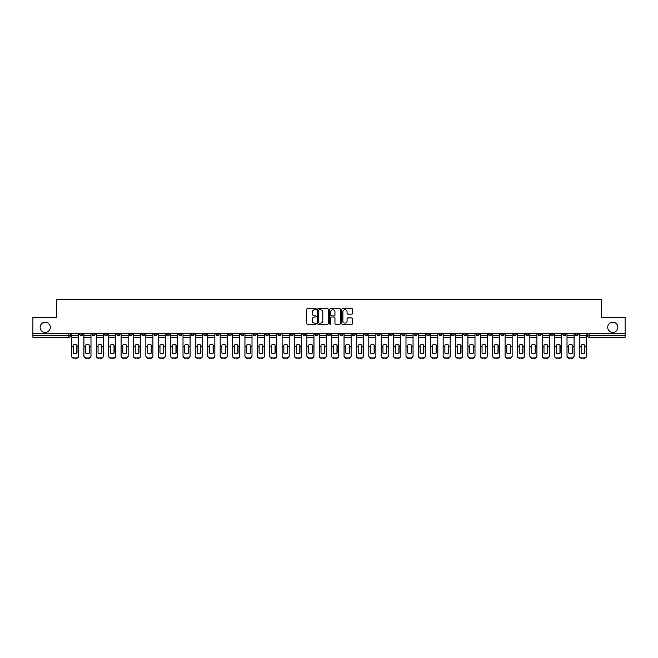 <?xml version="1.0" encoding="UTF-8"?>
<svg xmlns="http://www.w3.org/2000/svg" width="658" height="658" viewBox="0 0 658 658"><rect width="100%" height="100%" fill="white"/><g stroke="black" fill="none" stroke-linecap="round" stroke-linejoin="round"><path stroke-width="0.99" d="M316.292 309.202A0.543 0.543 0 0 0 315.75 308.66L307.467 308.66A0.781 0.781 0 0 0 306.686 309.441L306.686 323.473A0.781 0.781 0 0 0 307.467 324.246L315.75 324.246A0.543 0.543 0 0 0 316.292 323.703A0.543 0.543 0 0 0 315.75 323.16L314.68 323.16A2.492 2.492 0 0 1 312.188 320.66L312.188 319.492A2.492 2.492 0 0 1 314.68 317L315.75 317A0.543 0.543 0 0 0 316.292 316.457A0.543 0.543 0 0 0 315.75 315.906L314.68 315.906A2.492 2.492 0 0 1 312.188 313.414L312.188 312.246A2.492 2.492 0 0 1 314.68 309.754L315.75 309.754A0.543 0.543 0 0 0 316.292 309.202M607.712 327.33A5.083 5.083 0 0 0 612.795 332.413A5.083 5.083 0 0 0 617.87 327.33A5.083 5.083 0 0 0 612.795 322.247A5.083 5.083 0 0 0 607.712 327.33M40.13 327.33A5.083 5.083 0 0 0 45.205 332.413A5.083 5.083 0 0 0 50.288 327.33A5.083 5.083 0 0 0 45.205 322.247A5.083 5.083 0 0 0 40.13 327.33M488.442 333.211L488.442 334.083L491.625 334.083A1.587 1.587 0 0 1 490.029 335.67A1.587 1.587 0 0 1 488.442 334.083L488.442 333.211M414.121 333.211L414.121 334.083L417.295 334.083A1.587 1.587 0 0 1 415.708 335.67A1.587 1.587 0 0 1 414.121 334.083L414.121 333.211M401.734 333.211L401.734 334.083L404.909 334.083A1.587 1.587 0 0 1 403.321 335.67A1.587 1.587 0 0 1 401.734 334.083L401.734 333.211M327.413 333.211L327.413 334.083L330.587 334.083A1.587 1.587 0 0 1 329 335.67A1.587 1.587 0 0 1 327.413 334.083L327.413 333.211M315.026 333.211L315.026 334.083L318.201 334.083A1.587 1.587 0 0 1 316.613 335.67A1.587 1.587 0 0 1 315.026 334.083L315.026 333.211M302.639 333.211L302.639 334.083L305.814 334.083A1.587 1.587 0 0 1 304.226 335.67A1.587 1.587 0 0 1 302.639 334.083L302.639 333.211M277.865 333.211L277.865 334.083L281.04 334.083A1.587 1.587 0 0 1 279.453 335.67A1.587 1.587 0 0 1 277.865 334.083L277.865 333.211M253.091 334.083L253.091 333.211L253.091 334.083A1.587 1.587 0 0 0 254.679 335.67A1.587 1.587 0 0 1 253.091 334.083L256.266 334.083A1.587 1.587 0 0 1 254.679 335.67A1.587 1.587 0 0 0 256.266 334.083L256.266 333.211L256.266 334.083M240.705 334.083L240.705 333.211L240.705 334.083A1.587 1.587 0 0 0 242.292 335.67A1.587 1.587 0 0 1 240.705 334.083L243.879 334.083A1.587 1.587 0 0 1 242.292 335.67M228.318 334.083L228.318 333.211L228.318 334.083A1.587 1.587 0 0 0 229.905 335.67A1.587 1.587 0 0 1 228.318 334.083L231.493 334.083A1.587 1.587 0 0 1 229.905 335.67A1.587 1.587 0 0 0 231.493 334.083L231.493 333.211L231.493 334.083M215.931 333.211L215.931 334.083L219.106 334.083A1.587 1.587 0 0 1 217.518 335.67A1.587 1.587 0 0 1 215.931 334.083L215.931 333.211M203.544 333.211L203.544 334.083L206.719 334.083A1.587 1.587 0 0 1 205.132 335.67A1.587 1.587 0 0 1 203.544 334.083L203.544 333.211M191.157 333.211L191.157 334.083L194.332 334.083A1.587 1.587 0 0 1 192.745 335.67A1.587 1.587 0 0 1 191.157 334.083L191.157 333.211M178.77 334.083L178.77 333.211L178.77 334.083A1.587 1.587 0 0 0 180.358 335.67A1.587 1.587 0 0 1 178.77 334.083L181.945 334.083A1.587 1.587 0 0 1 180.358 335.67M153.988 334.083L153.988 333.211L153.988 334.083A1.587 1.587 0 0 0 155.584 335.67A1.587 1.587 0 0 1 153.988 334.083L157.172 334.083A1.587 1.587 0 0 1 155.584 335.67A1.587 1.587 0 0 0 157.172 334.083L157.172 333.211L157.172 334.083M141.602 334.083L141.602 333.211L141.602 334.083A1.587 1.587 0 0 0 143.189 335.67A1.587 1.587 0 0 1 141.602 334.083L144.785 334.083A1.587 1.587 0 0 1 143.189 335.67A1.587 1.587 0 0 0 144.785 334.083L144.785 333.211L144.785 334.083M129.215 334.083L129.215 333.211L129.215 334.083A1.587 1.587 0 0 0 130.802 335.67A1.587 1.587 0 0 1 129.215 334.083L132.398 334.083A1.587 1.587 0 0 1 130.802 335.67A1.587 1.587 0 0 0 132.398 334.083L132.398 333.211L132.398 334.083M116.828 334.083L116.828 333.211L116.828 334.083A1.587 1.587 0 0 0 118.415 335.67A1.587 1.587 0 0 1 116.828 334.083L120.011 334.083A1.587 1.587 0 0 1 118.415 335.67M104.441 334.083L104.441 333.211L104.441 334.083A1.587 1.587 0 0 0 106.028 335.67A1.587 1.587 0 0 1 104.441 334.083L107.616 334.083A1.587 1.587 0 0 1 106.028 335.67A1.587 1.587 0 0 0 107.616 334.083L107.616 333.211L107.616 334.083M92.054 334.083L92.054 333.211L92.054 334.083A1.587 1.587 0 0 0 93.642 335.67A1.587 1.587 0 0 1 92.054 334.083L95.229 334.083A1.587 1.587 0 0 1 93.642 335.67A1.587 1.587 0 0 0 95.229 334.083L95.229 333.211L95.229 334.083M351.775 314.154A0.781 0.781 0 0 0 352.556 313.373L352.556 309.441A0.781 0.781 0 0 0 351.775 308.66L342.579 308.66A0.781 0.781 0 0 0 341.798 309.441L341.798 323.473A0.781 0.781 0 0 0 342.579 324.246L351.775 324.246A0.781 0.781 0 0 0 352.556 323.473L352.556 318.711A0.781 0.781 0 0 0 351.775 317.937L347.843 317.937A0.781 0.781 0 0 0 347.062 318.711L347.062 321.071A2.081 2.081 0 0 1 344.981 323.16A2.081 2.081 0 0 1 342.892 321.071L342.892 311.834A2.081 2.081 0 0 1 344.981 309.754A2.081 2.081 0 0 1 347.062 311.834L347.062 313.373A0.781 0.781 0 0 0 347.843 314.154L351.775 314.154M32.9 333.211L32.9 317.411L56.563 317.411L56.563 299.703L601.437 299.703L601.437 317.411L625.1 317.411L625.1 333.211L32.9 333.211L32.9 335.67L70.455 335.67L70.455 333.211L70.455 335.67A1.587 1.587 0 0 1 68.868 337.258L32.9 337.258L32.9 335.67M328.317 309.441A0.781 0.781 0 0 0 327.536 308.66L318.34 308.66A0.781 0.781 0 0 0 317.559 309.441L317.559 323.473A0.781 0.781 0 0 0 318.34 324.246L327.536 324.246A0.781 0.781 0 0 0 328.317 323.473L328.317 309.441M330.464 308.66L339.66 308.66A0.781 0.781 0 0 1 340.441 309.441L340.441 323.473A0.781 0.781 0 0 1 339.66 324.246L335.72 324.246A0.781 0.781 0 0 1 334.947 323.473L334.947 317.781A0.781 0.781 0 0 0 334.165 317L331.55 317A0.781 0.781 0 0 0 330.777 317.781L330.777 323.703A0.543 0.543 0 0 1 330.226 324.246A0.543 0.543 0 0 1 329.683 323.703L329.683 309.441A0.781 0.781 0 0 1 330.464 308.66M587.545 333.211L587.545 335.67L625.1 335.67L625.1 337.258L589.132 337.258A1.587 1.587 0 0 1 587.545 335.67A1.587 1.587 0 0 0 589.132 337.258L589.132 333.211M625.1 333.211L625.1 335.67M578.333 333.211L578.333 334.083A1.587 1.587 0 0 1 576.745 335.67A1.587 1.587 0 0 1 575.158 334.083L578.333 334.083M575.158 333.211L575.158 334.083M565.946 333.211L565.946 334.083A1.587 1.587 0 0 1 564.358 335.67A1.587 1.587 0 0 1 562.771 334.083L565.946 334.083M562.771 333.211L562.771 334.083M553.559 334.083L553.559 333.211L553.559 334.083A1.587 1.587 0 0 1 551.972 335.67A1.587 1.587 0 0 1 550.384 334.083L553.559 334.083A1.587 1.587 0 0 1 551.972 335.67M550.384 333.211L550.384 334.083M541.172 333.211L541.172 334.083A1.587 1.587 0 0 1 539.585 335.67A1.587 1.587 0 0 1 537.989 334.083A1.587 1.587 0 0 0 539.585 335.67M537.989 333.211L537.989 334.083L541.172 334.083M528.785 333.211L528.785 334.083A1.587 1.587 0 0 1 527.198 335.67A1.587 1.587 0 0 1 525.602 334.083L528.785 334.083A1.587 1.587 0 0 1 527.198 335.67M525.602 333.211L525.602 334.083M516.398 333.211L516.398 334.083A1.587 1.587 0 0 1 514.811 335.67A1.587 1.587 0 0 1 513.215 334.083A1.587 1.587 0 0 0 514.811 335.67M513.215 333.211L513.215 334.083L516.398 334.083M504.012 333.211L504.012 334.083A1.587 1.587 0 0 1 502.416 335.67A1.587 1.587 0 0 1 500.828 334.083L504.012 334.083M500.828 333.211L500.828 334.083M491.625 333.211L491.625 334.083A1.587 1.587 0 0 1 490.029 335.67M479.23 333.211L479.23 334.083A1.587 1.587 0 0 1 477.642 335.67A1.587 1.587 0 0 1 476.055 334.083L479.23 334.083M476.055 333.211L476.055 334.083M466.843 333.211L466.843 334.083A1.587 1.587 0 0 1 465.255 335.67A1.587 1.587 0 0 1 463.668 334.083L466.843 334.083M463.668 333.211L463.668 334.083M454.456 333.211L454.456 334.083A1.587 1.587 0 0 1 452.869 335.67A1.587 1.587 0 0 1 451.281 334.083A1.587 1.587 0 0 0 452.869 335.67M451.281 333.211L451.281 334.083L454.456 334.083M442.069 333.211L442.069 334.083A1.587 1.587 0 0 1 440.482 335.67A1.587 1.587 0 0 1 438.894 334.083L442.069 334.083M438.894 333.211L438.894 334.083M429.682 333.211L429.682 334.083A1.587 1.587 0 0 1 428.095 335.67A1.587 1.587 0 0 1 426.507 334.083L429.682 334.083M426.507 333.211L426.507 334.083M417.295 333.211L417.295 334.083M404.909 333.211L404.909 334.083L404.909 333.211M392.522 333.211L392.522 334.083A1.587 1.587 0 0 1 390.934 335.67A1.587 1.587 0 0 1 389.347 334.083L392.522 334.083M389.347 333.211L389.347 334.083M380.135 333.211L380.135 334.083A1.587 1.587 0 0 1 378.547 335.67A1.587 1.587 0 0 1 376.96 334.083L380.135 334.083M376.96 333.211L376.96 334.083M367.748 333.211L367.748 334.083A1.587 1.587 0 0 1 366.161 335.67A1.587 1.587 0 0 1 364.573 334.083L367.748 334.083M364.573 333.211L364.573 334.083M355.361 333.211L355.361 334.083A1.587 1.587 0 0 1 353.774 335.67A1.587 1.587 0 0 1 352.186 334.083L355.361 334.083M352.186 333.211L352.186 334.083M342.974 333.211L342.974 334.083A1.587 1.587 0 0 1 341.387 335.67A1.587 1.587 0 0 1 339.799 334.083L342.974 334.083M339.799 333.211L339.799 334.083M330.587 333.211L330.587 334.083A1.587 1.587 0 0 1 329 335.67M318.201 333.211L318.201 334.083M305.814 334.083L305.814 333.211L305.814 334.083A1.587 1.587 0 0 1 304.226 335.67M293.427 333.211L293.427 334.083A1.587 1.587 0 0 1 291.839 335.67A1.587 1.587 0 0 1 290.252 334.083A1.587 1.587 0 0 0 291.839 335.67A1.587 1.587 0 0 0 293.427 334.083L290.252 334.083L290.252 333.211M281.04 334.083L281.04 333.211L281.04 334.083A1.587 1.587 0 0 1 279.453 335.67M268.653 333.211L268.653 334.083A1.587 1.587 0 0 1 267.066 335.67A1.587 1.587 0 0 1 265.478 334.083A1.587 1.587 0 0 0 267.066 335.67M265.478 333.211L265.478 334.083L268.653 334.083M243.879 333.211L243.879 334.083L243.879 333.211M219.106 334.083L219.106 333.211L219.106 334.083A1.587 1.587 0 0 1 217.518 335.67M206.719 334.083L206.719 333.211L206.719 334.083A1.587 1.587 0 0 1 205.132 335.67M194.332 334.083L194.332 333.211L194.332 334.083A1.587 1.587 0 0 1 192.745 335.67M181.945 333.211L181.945 334.083L181.945 333.211M169.558 334.083L169.558 333.211L169.558 334.083A1.587 1.587 0 0 1 167.971 335.67A1.587 1.587 0 0 1 166.375 334.083L169.558 334.083A1.587 1.587 0 0 1 167.971 335.67M166.375 333.211L166.375 334.083M120.011 333.211L120.011 334.083L120.011 333.211M82.842 333.211L82.842 334.083A1.587 1.587 0 0 1 81.255 335.67A1.587 1.587 0 0 1 79.667 334.083A1.587 1.587 0 0 0 81.255 335.67A1.587 1.587 0 0 0 82.842 334.083L82.842 333.211M79.667 333.211L79.667 334.083L82.842 334.083M68.868 333.211L68.868 337.258A1.587 1.587 0 0 0 70.455 335.67M319.196 309.754A0.543 0.543 0 0 0 318.653 310.296L318.653 322.609A0.543 0.543 0 0 0 319.196 323.16L320.331 323.16A2.492 2.492 0 0 0 322.823 320.66L322.823 312.246A2.492 2.492 0 0 0 320.331 309.754L319.196 309.754M334.947 311.876A2.081 2.081 0 0 0 332.858 309.786A2.081 2.081 0 0 0 330.777 311.876L330.777 315.133A0.781 0.781 0 0 0 331.55 315.906L334.165 315.906A0.781 0.781 0 0 0 334.947 315.133L334.947 311.876M76.854 353.165L76.854 344.957M75.061 344.685A4.927 4.335 180 0 1 76.854 345.006M71.533 347.161L71.533 355.715A2.385 2.262 0 0 0 73.91 357.977L76.213 357.977A2.385 2.262 0 0 0 78.598 355.715L78.598 356.044A2.385 2.262 180 0 1 76.213 358.297L76.213 357.977M75.061 353.453A4.927 4.672 180 0 0 76.854 353.107M77.011 346.84L77.011 345.006A4.927 4.335 180 0 0 75.144 344.685A4.927 4.335 180 0 0 73.277 345.006L73.277 353.107A4.927 4.672 180 0 0 77.011 353.107L77.011 346.84L78.598 346.84L78.598 355.715M78.598 333.211L78.598 346.84M71.533 333.211L71.533 355.715M73.91 357.977L76.213 358.297M73.91 358.297A2.385 2.262 180 0 1 71.533 356.044M89.241 353.165L89.241 344.957M87.448 344.685A4.927 4.335 180 0 1 89.241 345.006M83.92 347.161L83.92 355.715A2.385 2.262 0 0 0 86.297 357.977L88.6 357.977A2.385 2.262 0 0 0 90.985 355.715L90.985 356.044A2.385 2.262 180 0 1 88.6 358.297L88.6 357.977M87.448 353.453A4.927 4.672 180 0 0 89.241 353.107M101.628 353.165L101.628 344.957M99.835 344.685A4.927 4.335 180 0 1 101.628 345.006M96.307 347.161L96.307 355.715A2.385 2.262 0 0 0 98.684 357.977L100.987 357.977A2.385 2.262 0 0 0 103.372 355.715L103.372 356.044A2.385 2.262 180 0 1 100.987 358.297L100.987 357.977M99.835 353.453A4.927 4.672 180 0 0 101.628 353.107M89.398 346.84L89.398 345.006A4.927 4.335 180 0 0 87.53 344.685A4.927 4.335 180 0 0 85.663 345.006L85.663 353.107A4.927 4.672 180 0 0 89.398 353.107L89.398 346.84L90.985 346.84L90.985 355.715M90.985 333.211L90.985 346.84M83.92 333.211L83.92 355.715M86.297 357.977L88.6 358.297M86.297 358.297A2.385 2.262 180 0 1 83.92 356.044M101.784 346.84L101.784 345.006A4.927 4.335 180 0 0 99.917 344.685A4.927 4.335 180 0 0 98.05 345.006L98.05 353.107A4.927 4.672 180 0 0 101.784 353.107L101.784 346.84L103.372 346.84L103.372 355.715M103.372 333.211L103.372 346.84M96.307 333.211L96.307 355.715M98.684 357.977L100.987 358.297M98.684 358.297A2.385 2.262 180 0 1 96.307 356.044M114.015 353.165L114.015 344.957M112.222 344.685A4.927 4.335 180 0 1 114.015 345.006M108.693 347.161L108.693 355.715A2.385 2.262 0 0 0 111.07 357.977L113.373 357.977A2.385 2.262 0 0 0 115.759 355.715L115.759 356.044A2.385 2.262 180 0 1 113.373 358.297L113.373 357.977M112.222 353.453A4.927 4.672 180 0 0 114.015 353.107M126.402 353.165L126.402 344.957M124.609 344.685A4.927 4.335 180 0 1 126.402 345.006M121.08 347.161L121.08 355.715A2.385 2.262 0 0 0 123.457 357.977L125.76 357.977A2.385 2.262 0 0 0 128.145 355.715L128.145 356.044A2.385 2.262 180 0 1 125.76 358.297L125.76 357.977M124.609 353.453A4.927 4.672 180 0 0 126.402 353.107M138.789 353.165L138.789 344.957M136.996 344.685A4.927 4.335 180 0 1 138.789 345.006M133.467 347.161L133.467 355.715A2.385 2.262 0 0 0 135.844 357.977L138.147 357.977A2.385 2.262 0 0 0 140.532 355.715L140.532 356.044A2.385 2.262 180 0 1 138.147 358.297L138.147 357.977M136.996 353.453A4.927 4.672 180 0 0 138.789 353.107M114.171 346.84L114.171 345.006A4.927 4.335 180 0 0 112.304 344.685A4.927 4.335 180 0 0 110.437 345.006L110.437 353.107A4.927 4.672 180 0 0 114.171 353.107L114.171 346.84L115.759 346.84L115.759 355.715M115.759 333.211L115.759 346.84M108.693 333.211L108.693 355.715M111.07 357.977L113.373 358.297M111.07 358.297A2.385 2.262 180 0 1 108.693 356.044M126.558 346.84L126.558 345.006A4.927 4.335 180 0 0 124.691 344.685A4.927 4.335 180 0 0 122.824 345.006L122.824 353.107A4.927 4.672 180 0 0 126.558 353.107L126.558 346.84L128.145 346.84L128.145 355.715M128.145 333.211L128.145 346.84M121.08 333.211L121.08 355.715M123.457 357.977L125.76 358.297M123.457 358.297A2.385 2.262 180 0 1 121.08 356.044M138.945 346.84L138.945 345.006A4.927 4.335 180 0 0 137.078 344.685A4.927 4.335 180 0 0 135.211 345.006L135.211 353.107A4.927 4.672 180 0 0 138.945 353.107L138.945 346.84L140.532 346.84L140.532 355.715M140.532 333.211L140.532 346.84M133.467 333.211L133.467 355.715M135.844 357.977L138.147 358.297M135.844 358.297A2.385 2.262 180 0 1 133.467 356.044M151.175 353.165L151.175 344.957M149.391 344.685A4.927 4.335 180 0 1 151.175 345.006M145.854 347.161L145.854 355.715A2.385 2.262 0 0 0 148.239 357.977L150.534 357.977A2.385 2.262 0 0 0 152.919 355.715L152.919 356.044A2.385 2.262 180 0 1 150.534 358.297L150.534 357.977M149.391 353.453A4.927 4.672 180 0 0 151.175 353.107M151.332 346.84L151.332 345.006A4.927 4.335 180 0 0 149.465 344.685A4.927 4.335 180 0 0 147.598 345.006L147.598 353.107A4.927 4.672 180 0 0 151.332 353.107L151.332 346.84L152.919 346.84L152.919 355.715M152.919 333.211L152.919 346.84M145.854 333.211L145.854 355.715M148.239 357.977L150.534 358.297M148.239 358.297A2.385 2.262 180 0 1 145.854 356.044M163.562 353.165L163.562 344.957M161.778 344.685A4.927 4.335 180 0 1 163.562 345.006M158.241 347.161L158.241 355.715A2.385 2.262 0 0 0 160.626 357.977L162.929 357.977A2.385 2.262 0 0 0 165.306 355.715L165.306 356.044A2.385 2.262 180 0 1 162.929 358.297L162.929 357.977M161.778 353.453A4.927 4.672 180 0 0 163.562 353.107M163.719 346.84L163.719 345.006A4.927 4.335 180 0 0 161.852 344.685A4.927 4.335 180 0 0 159.984 345.006L159.984 353.107A4.927 4.672 180 0 0 163.719 353.107L163.719 346.84L165.306 346.84L165.306 355.715M165.306 333.211L165.306 346.84M158.241 333.211L158.241 355.715M160.626 357.977L162.929 358.297M160.626 358.297A2.385 2.262 180 0 1 158.241 356.044M175.949 353.165L175.949 344.957M174.164 344.685A4.927 4.335 180 0 1 175.949 345.006M170.628 347.161L170.628 355.715A2.385 2.262 0 0 0 173.013 357.977L175.316 357.977A2.385 2.262 0 0 0 177.693 355.715L177.693 356.044A2.385 2.262 180 0 1 175.316 358.297L175.316 357.977M174.164 353.453A4.927 4.672 180 0 0 175.949 353.107M176.105 346.84L176.105 345.006A4.927 4.335 180 0 0 174.238 344.685A4.927 4.335 180 0 0 172.371 345.006L172.371 353.107A4.927 4.672 180 0 0 176.105 353.107L176.105 346.84L177.693 346.84L177.693 355.715M177.693 333.211L177.693 346.84M170.628 333.211L170.628 355.715M173.013 357.977L175.316 358.297M173.013 358.297A2.385 2.262 180 0 1 170.628 356.044M188.336 353.165L188.336 344.957M186.551 344.685A4.927 4.335 180 0 1 188.336 345.006M183.014 347.161L183.014 355.715A2.385 2.262 0 0 0 185.4 357.977L187.703 357.977A2.385 2.262 0 0 0 190.08 355.715L190.08 356.044A2.385 2.262 180 0 1 187.703 358.297L187.703 357.977M186.551 353.453A4.927 4.672 180 0 0 188.336 353.107M188.492 346.84L188.492 345.006A4.927 4.335 180 0 0 186.625 344.685A4.927 4.335 180 0 0 184.758 345.006L184.758 353.107A4.927 4.672 180 0 0 188.492 353.107L188.492 346.84L190.08 346.84L190.08 355.715M190.08 333.211L190.08 346.84M183.014 333.211L183.014 355.715M185.4 357.977L187.703 358.297M185.4 358.297A2.385 2.262 180 0 1 183.014 356.044M200.723 353.165L200.723 344.957M198.938 344.685A4.927 4.335 180 0 1 200.723 345.006M195.401 347.161L195.401 355.715A2.385 2.262 0 0 0 197.787 357.977L200.09 357.977A2.385 2.262 0 0 0 202.467 355.715L202.467 356.044A2.385 2.262 180 0 1 200.09 358.297L200.09 357.977M198.938 353.453A4.927 4.672 180 0 0 200.723 353.107M200.879 346.84L200.879 345.006A4.927 4.335 180 0 0 199.012 344.685A4.927 4.335 180 0 0 197.145 345.006L197.145 353.107A4.927 4.672 180 0 0 200.879 353.107L200.879 346.84L202.467 346.84L202.467 355.715M202.467 333.211L202.467 346.84M195.401 333.211L195.401 355.715M197.787 357.977L200.09 358.297M197.787 358.297A2.385 2.262 180 0 1 195.401 356.044M213.11 353.165L213.11 344.957M211.325 344.685A4.927 4.335 180 0 1 213.11 345.006M207.788 347.161L207.788 355.715A2.385 2.262 0 0 0 210.173 357.977L212.476 357.977A2.385 2.262 0 0 0 214.853 355.715L214.853 356.044A2.385 2.262 180 0 1 212.476 358.297L212.476 357.977M211.325 353.453A4.927 4.672 180 0 0 213.11 353.107M213.266 346.84L213.266 345.006A4.927 4.335 180 0 0 211.399 344.685A4.927 4.335 180 0 0 209.532 345.006L209.532 353.107A4.927 4.672 180 0 0 213.266 353.107L213.266 346.84L214.853 346.84L214.853 355.715M214.853 333.211L214.853 346.84M207.788 333.211L207.788 355.715M210.173 357.977L212.476 358.297M210.173 358.297A2.385 2.262 180 0 1 207.788 356.044M225.497 353.165L225.497 344.957M223.712 344.685A4.927 4.335 180 0 1 225.497 345.006M220.175 347.161L220.175 355.715A2.385 2.262 0 0 0 222.56 357.977L224.863 357.977A2.385 2.262 0 0 0 227.24 355.715L227.24 356.044A2.385 2.262 180 0 1 224.863 358.297L224.863 357.977M223.712 353.453A4.927 4.672 180 0 0 225.497 353.107M225.653 346.84L225.653 345.006A4.927 4.335 180 0 0 223.786 344.685A4.927 4.335 180 0 0 221.919 345.006L221.919 353.107A4.927 4.672 180 0 0 225.653 353.107L225.653 346.84L227.24 346.84L227.24 355.715M227.24 333.211L227.24 346.84M220.175 333.211L220.175 355.715M222.56 357.977L224.863 358.297M222.56 358.297A2.385 2.262 180 0 1 220.175 356.044M237.883 353.165L237.883 344.957M236.099 344.685A4.927 4.335 180 0 1 237.883 345.006M232.562 347.161L232.562 355.715A2.385 2.262 0 0 0 234.947 357.977L237.25 357.977A2.385 2.262 0 0 0 239.627 355.715L239.627 356.044A2.385 2.262 180 0 1 237.25 358.297L237.25 357.977M236.099 353.453A4.927 4.672 180 0 0 237.883 353.107M238.04 346.84L238.04 345.006A4.927 4.335 180 0 0 236.173 344.685A4.927 4.335 180 0 0 234.314 345.006L234.314 353.107A4.927 4.672 180 0 0 238.04 353.107L238.04 346.84L239.627 346.84L239.627 355.715M239.627 333.211L239.627 346.84M232.562 333.211L232.562 355.715M234.947 357.977L237.25 358.297M234.947 358.297A2.385 2.262 180 0 1 232.562 356.044M250.27 353.165L250.27 344.957M248.485 344.685A4.927 4.335 180 0 1 250.27 345.006M244.949 347.161L244.949 355.715A2.385 2.262 0 0 0 247.334 357.977L249.637 357.977A2.385 2.262 0 0 0 252.014 355.715L252.014 356.044A2.385 2.262 180 0 1 249.637 358.297L249.637 357.977M248.485 353.453A4.927 4.672 180 0 0 250.27 353.107M250.427 346.84L250.427 345.006A4.927 4.335 180 0 0 248.559 344.685A4.927 4.335 180 0 0 246.701 345.006L246.701 353.107A4.927 4.672 180 0 0 250.427 353.107L250.427 346.84L252.014 346.84L252.014 355.715M252.014 333.211L252.014 346.84M244.949 333.211L244.949 355.715M247.334 357.977L249.637 358.297M247.334 358.297A2.385 2.262 180 0 1 244.949 356.044M262.657 353.165L262.657 344.957M260.872 344.685A4.927 4.335 180 0 1 262.657 345.006M257.336 347.161L257.336 355.715A2.385 2.262 0 0 0 259.721 357.977L262.024 357.977A2.385 2.262 0 0 0 264.401 355.715L264.401 356.044A2.385 2.262 180 0 1 262.024 358.297L262.024 357.977M260.872 353.453A4.927 4.672 180 0 0 262.657 353.107M262.813 346.84L262.813 345.006A4.927 4.335 180 0 0 260.946 344.685A4.927 4.335 180 0 0 259.087 345.006L259.087 353.107A4.927 4.672 180 0 0 262.813 353.107L262.813 346.84L264.401 346.84L264.401 355.715M264.401 333.211L264.401 346.84M257.336 333.211L257.336 355.715M259.721 357.977L262.024 358.297M259.721 358.297A2.385 2.262 180 0 1 257.336 356.044M275.044 353.165L275.044 344.957M273.259 344.685A4.927 4.335 180 0 1 275.044 345.006M269.722 347.161L269.722 355.715A2.385 2.262 0 0 0 272.108 357.977L274.411 357.977A2.385 2.262 0 0 0 276.788 355.715L276.788 356.044A2.385 2.262 180 0 1 274.411 358.297L274.411 357.977M273.259 353.453A4.927 4.672 180 0 0 275.044 353.107M275.2 346.84L275.2 345.006A4.927 4.335 180 0 0 273.341 344.685A4.927 4.335 180 0 0 271.474 345.006L271.474 353.107A4.927 4.672 180 0 0 275.2 353.107L275.2 346.84L276.788 346.84L276.788 355.715M276.788 333.211L276.788 346.84M269.722 333.211L269.722 355.715M272.108 357.977L274.411 358.297M272.108 358.297A2.385 2.262 180 0 1 269.722 356.044M287.431 353.165L287.431 344.957M285.646 344.685A4.927 4.335 180 0 1 287.431 345.006M282.109 347.161L282.109 355.715A2.385 2.262 0 0 0 284.495 357.977L286.798 357.977A2.385 2.262 0 0 0 289.175 355.715L289.175 356.044A2.385 2.262 180 0 1 286.798 358.297L286.798 357.977M285.646 353.453A4.927 4.672 180 0 0 287.431 353.107M287.587 346.84L287.587 345.006A4.927 4.335 180 0 0 285.728 344.685A4.927 4.335 180 0 0 283.861 345.006L283.861 353.107A4.927 4.672 180 0 0 287.587 353.107L287.587 346.84L289.175 346.84L289.175 355.715M289.175 333.211L289.175 346.84M282.109 333.211L282.109 355.715M284.495 357.977L286.798 358.297M284.495 358.297A2.385 2.262 180 0 1 282.109 356.044M299.818 353.165L299.818 344.957M298.033 344.685A4.927 4.335 180 0 1 299.818 345.006M294.496 347.161L294.496 355.715A2.385 2.262 0 0 0 296.881 357.977L299.184 357.977A2.385 2.262 0 0 0 301.57 355.715L301.57 356.044A2.385 2.262 180 0 1 299.184 358.297L299.184 357.977M298.033 353.453A4.927 4.672 180 0 0 299.818 353.107M299.974 346.84L299.974 345.006A4.927 4.335 180 0 0 298.115 344.685A4.927 4.335 180 0 0 296.248 345.006L296.248 353.107A4.927 4.672 180 0 0 299.974 353.107L299.974 346.84L301.57 346.84L301.57 355.715M301.57 333.211L301.57 346.84M294.496 333.211L294.496 355.715M296.881 357.977L299.184 358.297M296.881 358.297A2.385 2.262 180 0 1 294.496 356.044M312.205 353.165L312.205 344.957M310.42 344.685A4.927 4.335 180 0 1 312.205 345.006M306.883 347.161L306.883 355.715A2.385 2.262 0 0 0 309.268 357.977L311.571 357.977A2.385 2.262 0 0 0 313.956 355.715L313.956 356.044A2.385 2.262 180 0 1 311.571 358.297L311.571 357.977M310.42 353.453A4.927 4.672 180 0 0 312.205 353.107M312.361 346.84L312.361 345.006A4.927 4.335 180 0 0 310.502 344.685A4.927 4.335 180 0 0 308.635 345.006L308.635 353.107A4.927 4.672 180 0 0 312.361 353.107L312.361 346.84L313.956 346.84L313.956 355.715M313.956 333.211L313.956 346.84M306.883 333.211L306.883 355.715M309.268 357.977L311.571 358.297M309.268 358.297A2.385 2.262 180 0 1 306.883 356.044M324.591 353.165L324.591 344.957M322.807 344.685A4.927 4.335 180 0 1 324.591 345.006M319.27 347.161L319.27 355.715A2.385 2.262 0 0 0 321.655 357.977L323.958 357.977A2.385 2.262 0 0 0 326.343 355.715L326.343 356.044A2.385 2.262 180 0 1 323.958 358.297L323.958 357.977M322.807 353.453A4.927 4.672 180 0 0 324.591 353.107M324.756 346.84L324.756 345.006A4.927 4.335 180 0 0 322.889 344.685A4.927 4.335 180 0 0 321.022 345.006L321.022 353.107A4.927 4.672 180 0 0 324.756 353.107L324.756 346.84L326.343 346.84L326.343 355.715M326.343 333.211L326.343 346.84M319.27 333.211L319.27 355.715M321.655 357.977L323.958 358.297M321.655 358.297A2.385 2.262 180 0 1 319.27 356.044M336.978 353.165L336.978 344.957M335.193 344.685A4.927 4.335 180 0 1 336.978 345.006M331.657 347.161L331.657 355.715A2.385 2.262 0 0 0 334.042 357.977L336.345 357.977A2.385 2.262 0 0 0 338.73 355.715L338.73 356.044A2.385 2.262 180 0 1 336.345 358.297L336.345 357.977M335.193 353.453A4.927 4.672 180 0 0 336.978 353.107M337.143 346.84L337.143 345.006A4.927 4.335 180 0 0 335.276 344.685A4.927 4.335 180 0 0 333.409 345.006L333.409 353.107A4.927 4.672 180 0 0 337.143 353.107L337.143 346.84L338.73 346.84L338.73 355.715M338.73 333.211L338.73 346.84M331.657 333.211L331.657 355.715M334.042 357.977L336.345 358.297M334.042 358.297A2.385 2.262 180 0 1 331.657 356.044M349.365 353.165L349.365 344.957M347.58 344.685A4.927 4.335 180 0 1 349.365 345.006M344.044 347.161L344.044 355.715A2.385 2.262 0 0 0 346.429 357.977L348.732 357.977A2.385 2.262 0 0 0 351.117 355.715L351.117 356.044A2.385 2.262 180 0 1 348.732 358.297L348.732 357.977M347.58 353.453A4.927 4.672 180 0 0 349.365 353.107M349.53 346.84L349.53 345.006A4.927 4.335 180 0 0 347.663 344.685A4.927 4.335 180 0 0 345.795 345.006L345.795 353.107A4.927 4.672 180 0 0 349.53 353.107L349.53 346.84L351.117 346.84L351.117 355.715M351.117 333.211L351.117 346.84M344.044 333.211L344.044 355.715M346.429 357.977L348.732 358.297M346.429 358.297A2.385 2.262 180 0 1 344.044 356.044M361.752 353.165L361.752 344.957M359.967 344.685A4.927 4.335 180 0 1 361.752 345.006M356.43 347.161L356.43 355.715A2.385 2.262 0 0 0 358.816 357.977L361.119 357.977A2.385 2.262 0 0 0 363.504 355.715L363.504 356.044A2.385 2.262 180 0 1 361.119 358.297L361.119 357.977M359.967 353.453A4.927 4.672 180 0 0 361.752 353.107M361.916 346.84L361.916 345.006A4.927 4.335 180 0 0 360.049 344.685A4.927 4.335 180 0 0 358.182 345.006L358.182 353.107A4.927 4.672 180 0 0 361.916 353.107L361.916 346.84L363.504 346.84L363.504 355.715M363.504 333.211L363.504 346.84M356.43 333.211L356.43 355.715M358.816 357.977L361.119 358.297M358.816 358.297A2.385 2.262 180 0 1 356.43 356.044M374.139 353.165L374.139 344.957M372.354 344.685A4.927 4.335 180 0 1 374.139 345.006M368.825 347.161L368.825 355.715A2.385 2.262 0 0 0 371.202 357.977L373.505 357.977A2.385 2.262 0 0 0 375.891 355.715L375.891 356.044A2.385 2.262 180 0 1 373.505 358.297L373.505 357.977M372.354 353.453A4.927 4.672 180 0 0 374.139 353.107M374.303 346.84L374.303 345.006A4.927 4.335 180 0 0 372.436 344.685A4.927 4.335 180 0 0 370.569 345.006L370.569 353.107A4.927 4.672 180 0 0 374.303 353.107L374.303 346.84L375.891 346.84L375.891 355.715M375.891 333.211L375.891 346.84M368.825 333.211L368.825 355.715M371.202 357.977L373.505 358.297M371.202 358.297A2.385 2.262 180 0 1 368.825 356.044M386.526 353.165L386.526 344.957M384.741 344.685A4.927 4.335 180 0 1 386.526 345.006M381.212 347.161L381.212 355.715A2.385 2.262 0 0 0 383.589 357.977L385.892 357.977A2.385 2.262 0 0 0 388.278 355.715L388.278 356.044A2.385 2.262 180 0 1 385.892 358.297L385.892 357.977M384.741 353.453A4.927 4.672 180 0 0 386.526 353.107M386.69 346.84L386.69 345.006A4.927 4.335 180 0 0 384.823 344.685A4.927 4.335 180 0 0 382.956 345.006L382.956 353.107A4.927 4.672 180 0 0 386.69 353.107L386.69 346.84L388.278 346.84L388.278 355.715M388.278 333.211L388.278 346.84M381.212 333.211L381.212 355.715M383.589 357.977L385.892 358.297M383.589 358.297A2.385 2.262 180 0 1 381.212 356.044M398.913 353.165L398.913 344.957M397.128 344.685A4.927 4.335 180 0 1 398.913 345.006M393.599 347.161L393.599 355.715A2.385 2.262 0 0 0 395.976 357.977L398.279 357.977A2.385 2.262 0 0 0 400.664 355.715L400.664 356.044A2.385 2.262 180 0 1 398.279 358.297L398.279 357.977M397.128 353.453A4.927 4.672 180 0 0 398.913 353.107M399.077 346.84L399.077 345.006A4.927 4.335 180 0 0 397.21 344.685A4.927 4.335 180 0 0 395.343 345.006L395.343 353.107A4.927 4.672 180 0 0 399.077 353.107L399.077 346.84L400.664 346.84L400.664 355.715M400.664 333.211L400.664 346.84M393.599 333.211L393.599 355.715M395.976 357.977L398.279 358.297M395.976 358.297A2.385 2.262 180 0 1 393.599 356.044M411.299 353.165L411.299 344.957M409.515 344.685A4.927 4.335 180 0 1 411.299 345.006M405.986 347.161L405.986 355.715A2.385 2.262 0 0 0 408.363 357.977L410.666 357.977A2.385 2.262 0 0 0 413.051 355.715L413.051 356.044A2.385 2.262 180 0 1 410.666 358.297L410.666 357.977M409.515 353.453A4.927 4.672 180 0 0 411.299 353.107M411.464 346.84L411.464 345.006A4.927 4.335 180 0 0 409.597 344.685A4.927 4.335 180 0 0 407.73 345.006L407.73 353.107A4.927 4.672 180 0 0 411.464 353.107L411.464 346.84L413.051 346.84L413.051 355.715M413.051 333.211L413.051 346.84M405.986 333.211L405.986 355.715M408.363 357.977L410.666 358.297M408.363 358.297A2.385 2.262 180 0 1 405.986 356.044M423.686 353.165L423.686 344.957M421.901 344.685A4.927 4.335 180 0 1 423.686 345.006M418.373 347.161L418.373 355.715A2.385 2.262 0 0 0 420.75 357.977L423.053 357.977A2.385 2.262 0 0 0 425.438 355.715L425.438 356.044A2.385 2.262 180 0 1 423.053 358.297L423.053 357.977M421.901 353.453A4.927 4.672 180 0 0 423.686 353.107M423.851 346.84L423.851 345.006A4.927 4.335 180 0 0 421.984 344.685A4.927 4.335 180 0 0 420.117 345.006L420.117 353.107A4.927 4.672 180 0 0 423.851 353.107L423.851 346.84L425.438 346.84L425.438 355.715M425.438 333.211L425.438 346.84M418.373 333.211L418.373 355.715M420.75 357.977L423.053 358.297M420.75 358.297A2.385 2.262 180 0 1 418.373 356.044M436.081 353.165L436.081 344.957M434.288 344.685A4.927 4.335 180 0 1 436.081 345.006M430.76 347.161L430.76 355.715A2.385 2.262 0 0 0 433.137 357.977L435.44 357.977A2.385 2.262 0 0 0 437.825 355.715L437.825 356.044A2.385 2.262 180 0 1 435.44 358.297L435.44 357.977M434.288 353.453A4.927 4.672 180 0 0 436.081 353.107M436.238 346.84L436.238 345.006A4.927 4.335 180 0 0 434.37 344.685A4.927 4.335 180 0 0 432.503 345.006L432.503 353.107A4.927 4.672 180 0 0 436.238 353.107L436.238 346.84L437.825 346.84L437.825 355.715M437.825 333.211L437.825 346.84M430.76 333.211L430.76 355.715M433.137 357.977L435.44 358.297M433.137 358.297A2.385 2.262 180 0 1 430.76 356.044M448.468 353.165L448.468 344.957M446.675 344.685A4.927 4.335 180 0 1 448.468 345.006M443.147 347.161L443.147 355.715A2.385 2.262 0 0 0 445.524 357.977L447.827 357.977A2.385 2.262 0 0 0 450.212 355.715L450.212 356.044A2.385 2.262 180 0 1 447.827 358.297L447.827 357.977M446.675 353.453A4.927 4.672 180 0 0 448.468 353.107M448.624 346.84L448.624 345.006A4.927 4.335 180 0 0 446.757 344.685A4.927 4.335 180 0 0 444.89 345.006L444.89 353.107A4.927 4.672 180 0 0 448.624 353.107L448.624 346.84L450.212 346.84L450.212 355.715M450.212 333.211L450.212 346.84M443.147 333.211L443.147 355.715M445.524 357.977L447.827 358.297M445.524 358.297A2.385 2.262 180 0 1 443.147 356.044M460.855 353.165L460.855 344.957M459.062 344.685A4.927 4.335 180 0 1 460.855 345.006M455.533 347.161L455.533 355.715A2.385 2.262 0 0 0 457.91 357.977L460.213 357.977A2.385 2.262 0 0 0 462.599 355.715L462.599 356.044A2.385 2.262 180 0 1 460.213 358.297L460.213 357.977M459.062 353.453A4.927 4.672 180 0 0 460.855 353.107M461.011 346.84L461.011 345.006A4.927 4.335 180 0 0 459.144 344.685A4.927 4.335 180 0 0 457.277 345.006L457.277 353.107A4.927 4.672 180 0 0 461.011 353.107L461.011 346.84L462.599 346.84L462.599 355.715M462.599 333.211L462.599 346.84M455.533 333.211L455.533 355.715M457.91 357.977L460.213 358.297M457.91 358.297A2.385 2.262 180 0 1 455.533 356.044M473.242 353.165L473.242 344.957M471.449 344.685A4.927 4.335 180 0 1 473.242 345.006M467.92 347.161L467.92 355.715A2.385 2.262 0 0 0 470.297 357.977L472.6 357.977A2.385 2.262 0 0 0 474.986 355.715L474.986 356.044A2.385 2.262 180 0 1 472.6 358.297L472.6 357.977M471.449 353.453A4.927 4.672 180 0 0 473.242 353.107M473.398 346.84L473.398 345.006A4.927 4.335 180 0 0 471.531 344.685A4.927 4.335 180 0 0 469.664 345.006L469.664 353.107A4.927 4.672 180 0 0 473.398 353.107L473.398 346.84L474.986 346.84L474.986 355.715M474.986 333.211L474.986 346.84M467.92 333.211L467.92 355.715M470.297 357.977L472.6 358.297M470.297 358.297A2.385 2.262 180 0 1 467.92 356.044M485.629 353.165L485.629 344.957M483.836 344.685A4.927 4.335 180 0 1 485.629 345.006M480.307 347.161L480.307 355.715A2.385 2.262 0 0 0 482.684 357.977L484.987 357.977A2.385 2.262 0 0 0 487.372 355.715L487.372 356.044A2.385 2.262 180 0 1 484.987 358.297L484.987 357.977M483.836 353.453A4.927 4.672 180 0 0 485.629 353.107M485.785 346.84L485.785 345.006A4.927 4.335 180 0 0 483.918 344.685A4.927 4.335 180 0 0 482.051 345.006L482.051 353.107A4.927 4.672 180 0 0 485.785 353.107L485.785 346.84L487.372 346.84L487.372 355.715M487.372 333.211L487.372 346.84M480.307 333.211L480.307 355.715M482.684 357.977L484.987 358.297M482.684 358.297A2.385 2.262 180 0 1 480.307 356.044M498.016 353.165L498.016 344.957M496.222 344.685A4.927 4.335 180 0 1 498.016 345.006M492.694 347.161L492.694 355.715A2.385 2.262 0 0 0 495.071 357.977L497.374 357.977A2.385 2.262 0 0 0 499.759 355.715L499.759 356.044A2.385 2.262 180 0 1 497.374 358.297L497.374 357.977M496.222 353.453A4.927 4.672 180 0 0 498.016 353.107M498.172 346.84L498.172 345.006A4.927 4.335 180 0 0 496.305 344.685A4.927 4.335 180 0 0 494.438 345.006L494.438 353.107A4.927 4.672 180 0 0 498.172 353.107L498.172 346.84L499.759 346.84L499.759 355.715M499.759 333.211L499.759 346.84M492.694 333.211L492.694 355.715M495.071 357.977L497.374 358.297M495.071 358.297A2.385 2.262 180 0 1 492.694 356.044M510.402 353.165L510.402 344.957M508.609 344.685A4.927 4.335 180 0 1 510.402 345.006M505.081 347.161L505.081 355.715A2.385 2.262 0 0 0 507.466 357.977L509.761 357.977A2.385 2.262 0 0 0 512.146 355.715L512.146 356.044A2.385 2.262 180 0 1 509.761 358.297L509.761 357.977M508.609 353.453A4.927 4.672 180 0 0 510.402 353.107M510.559 346.84L510.559 345.006A4.927 4.335 180 0 0 508.692 344.685A4.927 4.335 180 0 0 506.825 345.006L506.825 353.107A4.927 4.672 180 0 0 510.559 353.107L510.559 346.84L512.146 346.84L512.146 355.715M512.146 333.211L512.146 346.84M505.081 333.211L505.081 355.715M507.466 357.977L509.761 358.297M507.466 358.297A2.385 2.262 180 0 1 505.081 356.044M522.789 353.165L522.789 344.957M521.004 344.685A4.927 4.335 180 0 1 522.789 345.006M517.468 347.161L517.468 355.715A2.385 2.262 0 0 0 519.853 357.977L522.156 357.977A2.385 2.262 0 0 0 524.533 355.715L524.533 356.044A2.385 2.262 180 0 1 522.156 358.297L522.156 357.977M521.004 353.453A4.927 4.672 180 0 0 522.789 353.107M522.945 346.84L522.945 345.006A4.927 4.335 180 0 0 521.078 344.685A4.927 4.335 180 0 0 519.211 345.006L519.211 353.107A4.927 4.672 180 0 0 522.945 353.107L522.945 346.84L524.533 346.84L524.533 355.715M524.533 333.211L524.533 346.84M517.468 333.211L517.468 355.715M519.853 357.977L522.156 358.297M519.853 358.297A2.385 2.262 180 0 1 517.468 356.044M535.176 353.165L535.176 344.957M533.391 344.685A4.927 4.335 180 0 1 535.176 345.006M529.855 347.161L529.855 355.715A2.385 2.262 0 0 0 532.24 357.977L534.543 357.977A2.385 2.262 0 0 0 536.92 355.715L536.92 356.044A2.385 2.262 180 0 1 534.543 358.297L534.543 357.977M533.391 353.453A4.927 4.672 180 0 0 535.176 353.107M535.332 346.84L535.332 345.006A4.927 4.335 180 0 0 533.465 344.685A4.927 4.335 180 0 0 531.598 345.006L531.598 353.107A4.927 4.672 180 0 0 535.332 353.107L535.332 346.84L536.92 346.84L536.92 355.715M536.92 333.211L536.92 346.84M529.855 333.211L529.855 355.715M532.24 357.977L534.543 358.297M532.24 358.297A2.385 2.262 180 0 1 529.855 356.044M547.563 353.165L547.563 344.957M545.778 344.685A4.927 4.335 180 0 1 547.563 345.006M542.241 347.161L542.241 355.715A2.385 2.262 0 0 0 544.627 357.977L546.93 357.977A2.385 2.262 0 0 0 549.307 355.715L549.307 356.044A2.385 2.262 180 0 1 546.93 358.297L546.93 357.977M545.778 353.453A4.927 4.672 180 0 0 547.563 353.107M547.719 346.84L547.719 345.006A4.927 4.335 180 0 0 545.852 344.685A4.927 4.335 180 0 0 543.985 345.006L543.985 353.107A4.927 4.672 180 0 0 547.719 353.107L547.719 346.84L549.307 346.84L549.307 355.715M549.307 333.211L549.307 346.84M542.241 333.211L542.241 355.715M544.627 357.977L546.93 358.297M544.627 358.297A2.385 2.262 180 0 1 542.241 356.044M559.95 353.165L559.95 344.957M558.165 344.685A4.927 4.335 180 0 1 559.95 345.006M554.628 347.161L554.628 355.715A2.385 2.262 0 0 0 557.013 357.977L559.316 357.977A2.385 2.262 0 0 0 561.693 355.715L561.693 356.044A2.385 2.262 180 0 1 559.316 358.297L559.316 357.977M558.165 353.453A4.927 4.672 180 0 0 559.95 353.107M560.106 346.84L560.106 345.006A4.927 4.335 180 0 0 558.239 344.685A4.927 4.335 180 0 0 556.372 345.006L556.372 353.107A4.927 4.672 180 0 0 560.106 353.107L560.106 346.84L561.693 346.84L561.693 355.715M561.693 333.211L561.693 346.84M554.628 333.211L554.628 355.715M557.013 357.977L559.316 358.297M557.013 358.297A2.385 2.262 180 0 1 554.628 356.044M572.337 353.165L572.337 344.957M570.552 344.685A4.927 4.335 180 0 1 572.337 345.006M567.015 347.161L567.015 355.715A2.385 2.262 0 0 0 569.4 357.977L571.703 357.977A2.385 2.262 0 0 0 574.08 355.715L574.08 356.044A2.385 2.262 180 0 1 571.703 358.297L571.703 357.977M570.552 353.453A4.927 4.672 180 0 0 572.337 353.107M572.493 346.84L572.493 345.006A4.927 4.335 180 0 0 570.626 344.685A4.927 4.335 180 0 0 568.759 345.006L568.759 353.107A4.927 4.672 180 0 0 572.493 353.107L572.493 346.84L574.08 346.84L574.08 355.715M574.08 333.211L574.08 346.84M567.015 333.211L567.015 355.715M569.4 357.977L571.703 358.297M569.4 358.297A2.385 2.262 180 0 1 567.015 356.044M584.723 353.165L584.723 344.957M582.939 344.685A4.927 4.335 180 0 1 584.723 345.006M579.402 347.161L579.402 355.715A2.385 2.262 0 0 0 581.787 357.977L584.09 357.977A2.385 2.262 0 0 0 586.467 355.715L586.467 356.044A2.385 2.262 180 0 1 584.09 358.297L584.09 357.977M582.939 353.453A4.927 4.672 180 0 0 584.723 353.107M584.88 346.84L584.88 345.006A4.927 4.335 180 0 0 583.013 344.685A4.927 4.335 180 0 0 581.146 345.006L581.146 353.107A4.927 4.672 180 0 0 584.88 353.107L584.88 346.84L586.467 346.84L586.467 355.715M586.467 333.211L586.467 346.84M579.402 333.211L579.402 355.715M581.787 357.977L584.09 358.297M581.787 358.297A2.385 2.262 180 0 1 579.402 356.044M77.011 346.708L78.598 346.708M71.533 346.708L73.277 346.708M71.533 337.554L78.598 337.554M71.533 346.84L73.277 346.84M71.533 335.67L78.598 335.67M89.398 346.708L90.985 346.708M83.92 346.708L85.663 346.708M83.92 337.554L90.985 337.554M83.92 346.84L85.663 346.84M83.92 335.67L90.985 335.67M101.784 346.708L103.372 346.708M96.307 346.708L98.05 346.708M96.307 337.554L103.372 337.554M96.307 346.84L98.05 346.84M96.307 335.67L103.372 335.67M114.171 346.708L115.759 346.708M108.693 346.708L110.437 346.708M108.693 337.554L115.759 337.554M108.693 346.84L110.437 346.84M108.693 335.67L115.759 335.67M126.558 346.708L128.145 346.708M121.08 346.708L122.824 346.708M121.08 337.554L128.145 337.554M121.08 346.84L122.824 346.84M121.08 335.67L128.145 335.67M138.945 346.708L140.532 346.708M133.467 346.708L135.211 346.708M133.467 337.554L140.532 337.554M133.467 346.84L135.211 346.84M133.467 335.67L140.532 335.67M151.332 346.708L152.919 346.708M145.854 346.708L147.598 346.708M145.854 337.554L152.919 337.554M145.854 346.84L147.598 346.84M145.854 335.67L152.919 335.67M163.719 346.708L165.306 346.708M158.241 346.708L159.984 346.708M158.241 337.554L165.306 337.554M158.241 346.84L159.984 346.84M158.241 335.67L165.306 335.67M176.105 346.708L177.693 346.708M170.628 346.708L172.371 346.708M170.628 337.554L177.693 337.554M170.628 346.84L172.371 346.84M170.628 335.67L177.693 335.67M188.492 346.708L190.08 346.708M183.014 346.708L184.758 346.708M183.014 337.554L190.08 337.554M183.014 346.84L184.758 346.84M183.014 335.67L190.08 335.67M200.879 346.708L202.467 346.708M195.401 346.708L197.145 346.708M195.401 337.554L202.467 337.554M195.401 346.84L197.145 346.84M195.401 335.67L202.467 335.67M213.266 346.708L214.853 346.708M207.788 346.708L209.532 346.708M207.788 337.554L214.853 337.554M207.788 346.84L209.532 346.84M207.788 335.67L214.853 335.67M225.653 346.708L227.24 346.708M220.175 346.708L221.919 346.708M220.175 337.554L227.24 337.554M220.175 346.84L221.919 346.84M220.175 335.67L227.24 335.67M238.04 346.708L239.627 346.708M232.562 346.708L234.314 346.708M232.562 337.554L239.627 337.554M232.562 346.84L234.314 346.84M232.562 335.67L239.627 335.67M250.427 346.708L252.014 346.708M244.949 346.708L246.701 346.708M244.949 337.554L252.014 337.554M244.949 346.84L246.701 346.84M244.949 335.67L252.014 335.67M262.813 346.708L264.401 346.708M257.336 346.708L259.087 346.708M257.336 337.554L264.401 337.554M257.336 346.84L259.087 346.84M257.336 335.67L264.401 335.67M275.2 346.708L276.788 346.708M269.722 346.708L271.474 346.708M269.722 337.554L276.788 337.554M269.722 346.84L271.474 346.84M269.722 335.67L276.788 335.67M287.587 346.708L289.175 346.708M282.109 346.708L283.861 346.708M282.109 337.554L289.175 337.554M282.109 346.84L283.861 346.84M282.109 335.67L289.175 335.67M299.974 346.708L301.57 346.708M294.496 346.708L296.248 346.708M294.496 337.554L301.57 337.554M294.496 346.84L296.248 346.84M294.496 335.67L301.57 335.67M312.361 346.708L313.956 346.708M306.883 346.708L308.635 346.708M306.883 337.554L313.956 337.554M306.883 346.84L308.635 346.84M306.883 335.67L313.956 335.67M324.756 346.708L326.343 346.708M319.27 346.708L321.022 346.708M319.27 337.554L326.343 337.554M319.27 346.84L321.022 346.84M319.27 335.67L326.343 335.67M337.143 346.708L338.73 346.708M331.657 346.708L333.409 346.708M331.657 337.554L338.73 337.554M331.657 346.84L333.409 346.84M331.657 335.67L338.73 335.67M349.53 346.708L351.117 346.708M344.044 346.708L345.795 346.708M344.044 337.554L351.117 337.554M344.044 346.84L345.795 346.84M344.044 335.67L351.117 335.67M361.916 346.708L363.504 346.708M356.43 346.708L358.182 346.708M356.43 337.554L363.504 337.554M356.43 346.84L358.182 346.84M356.43 335.67L363.504 335.67M374.303 346.708L375.891 346.708M368.825 346.708L370.569 346.708M368.825 337.554L375.891 337.554M368.825 346.84L370.569 346.84M368.825 335.67L375.891 335.67M386.69 346.708L388.278 346.708M381.212 346.708L382.956 346.708M381.212 337.554L388.278 337.554M381.212 346.84L382.956 346.84M381.212 335.67L388.278 335.67M399.077 346.708L400.664 346.708M393.599 346.708L395.343 346.708M393.599 337.554L400.664 337.554M393.599 346.84L395.343 346.84M393.599 335.67L400.664 335.67M411.464 346.708L413.051 346.708M405.986 346.708L407.73 346.708M405.986 337.554L413.051 337.554M405.986 346.84L407.73 346.84M405.986 335.67L413.051 335.67M423.851 346.708L425.438 346.708M418.373 346.708L420.117 346.708M418.373 337.554L425.438 337.554M418.373 346.84L420.117 346.84M418.373 335.67L425.438 335.67M436.238 346.708L437.825 346.708M430.76 346.708L432.503 346.708M430.76 337.554L437.825 337.554M430.76 346.84L432.503 346.84M430.76 335.67L437.825 335.67M448.624 346.708L450.212 346.708M443.147 346.708L444.89 346.708M443.147 337.554L450.212 337.554M443.147 346.84L444.89 346.84M443.147 335.67L450.212 335.67M461.011 346.708L462.599 346.708M455.533 346.708L457.277 346.708M455.533 337.554L462.599 337.554M455.533 346.84L457.277 346.84M455.533 335.67L462.599 335.67M473.398 346.708L474.986 346.708M467.92 346.708L469.664 346.708M467.92 337.554L474.986 337.554M467.92 346.84L469.664 346.84M467.92 335.67L474.986 335.67M485.785 346.708L487.372 346.708M480.307 346.708L482.051 346.708M480.307 337.554L487.372 337.554M480.307 346.84L482.051 346.84M480.307 335.67L487.372 335.67M498.172 346.708L499.759 346.708M492.694 346.708L494.438 346.708M492.694 337.554L499.759 337.554M492.694 346.84L494.438 346.84M492.694 335.67L499.759 335.67M510.559 346.708L512.146 346.708M505.081 346.708L506.825 346.708M505.081 337.554L512.146 337.554M505.081 346.84L506.825 346.84M505.081 335.67L512.146 335.67M522.945 346.708L524.533 346.708M517.468 346.708L519.211 346.708M517.468 337.554L524.533 337.554M517.468 346.84L519.211 346.84M517.468 335.67L524.533 335.67M535.332 346.708L536.92 346.708M529.855 346.708L531.598 346.708M529.855 337.554L536.92 337.554M529.855 346.84L531.598 346.84M529.855 335.67L536.92 335.67M547.719 346.708L549.307 346.708M542.241 346.708L543.985 346.708M542.241 337.554L549.307 337.554M542.241 346.84L543.985 346.84M542.241 335.67L549.307 335.67M560.106 346.708L561.693 346.708M554.628 346.708L556.372 346.708M554.628 337.554L561.693 337.554M554.628 346.84L556.372 346.84M554.628 335.67L561.693 335.67M572.493 346.708L574.08 346.708M567.015 346.708L568.759 346.708M567.015 337.554L574.08 337.554M567.015 346.84L568.759 346.84M567.015 335.67L574.08 335.67M584.88 346.708L586.467 346.708M579.402 346.708L581.146 346.708M579.402 337.554L586.467 337.554M579.402 346.84L581.146 346.84M579.402 335.67L586.467 335.67"/></g></svg>
